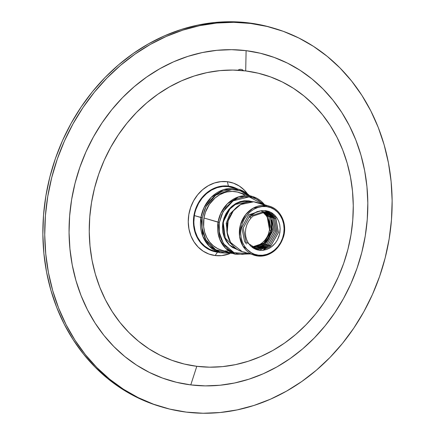 <?xml version="1.0" encoding="UTF-8"?>
<svg xmlns="http://www.w3.org/2000/svg" width="435" height="435" viewBox="0 0 435 435"><rect width="100%" height="100%" fill="white"/><g stroke="black" fill="none" stroke-linecap="round" stroke-linejoin="round"><path stroke-width="0.65" d="M237.994 70.236A4.937 4.285 -73.4 0 1 241.039 69.355M266.421 206.598C272.821 206.397 286.42 215.521 283.734 233.541C280.466 251.479 264.458 256.927 258.379 255.176A0.99 0.484 97.1 0 1 257.792 256.019A0.99 0.484 97.1 0 1 257.748 256.008A25.67 22.288 -73.4 0 1 254.595 255.35A25.67 22.288 -73.4 0 1 240.098 226.173A25.67 22.288 -73.4 0 1 266.111 205.483A0.99 0.484 97.1 0 1 266.421 206.598L270.505 207.582L274.278 209.458L277.595 212.16L280.33 215.586L282.375 219.599L283.653 224.041L284.109 228.75L283.734 233.541L282.543 238.228L280.575 242.632L277.905 246.585L274.643 249.94L270.907 252.556L266.851 254.344L262.615 255.231L258.379 255.176L254.29 254.192L250.517 252.316L247.2 249.608L244.465 246.188L242.42 242.175L241.148 237.733L240.685 233.024L241.061 228.234L242.257 223.546L244.225 219.142L246.89 215.189L250.152 211.834L253.888 209.219L257.95 207.43L262.18 206.543L266.421 206.598A0.99 0.484 -82.9 0 0 266.111 205.483A25.67 22.288 -73.4 0 1 269.265 206.146L256.878 202.454A25.67 22.288 106.6 0 0 253.725 201.791L266.111 205.483L253.05 208.224L245.721 214.515L240.501 224.618L239.576 236.281L242.947 246.128L254.595 255.35L257.748 256.008A0.99 0.484 -82.9 0 0 257.792 256.019A0.99 0.484 -82.9 0 0 258.379 255.176C251.974 255.378 238.375 246.248 241.061 228.234C244.329 210.29 260.342 204.841 266.421 206.598M244.486 195.081L242.246 193.803L237.428 192.047L232.323 191.416L227.13 191.927L224.563 192.607L219.61 194.788L215.053 197.985L209.349 204.401L205.418 212.269L203.961 217.989L219.37 222.437L219.082 230.893L220.98 238.891L224.911 245.737L228.5 249.369L232.703 252.088L237.363 253.784L242.295 254.399L248.668 253.583L234.063 252.708L223.443 243.698L219.235 232.208L219.37 222.437L218.049 222.193L219.686 239.13L225.509 248.233L235.476 254.285A30.113 26.143 -73.4 0 1 218.049 222.193L203.961 217.989A30.113 26.143 106.6 0 0 221.388 250.087L235.476 254.285L249.913 253.953M223.171 222.829L222.785 222.861L224.275 237.325L229.408 245.019L238.097 249.897L232.431 247.423L229.049 244.666L226.26 241.175L224.177 237.08L222.872 232.551L222.405 227.744L222.785 222.861L223.291 222.883L224.645 217.766L230.044 208.86L235.514 204.396L248.945 201.758A24.191 21 -73.4 0 0 223.171 222.829M245.362 252.316L242.208 251.658C230.452 248.521 223.742 233.356 228.179 220.268C233.084 207.473 241.588 201.313 253.687 201.786A0.99 0.484 97.1 0 1 253.725 201.791A25.67 22.288 106.6 0 0 227.712 222.481A25.67 22.288 106.6 0 0 242.208 251.658L230.566 242.436L227.19 232.589L228.119 220.926L233.339 210.823L240.669 204.532L253.725 201.791A0.99 0.484 -82.9 0 0 253.687 201.786L269.265 206.146A25.67 22.288 -73.4 0 1 283.761 235.324A25.67 22.288 -73.4 0 1 257.748 256.008M270.673 216.271L271.081 217.565A25.67 22.288 106.6 0 0 270.673 216.271M271.663 220.012L271.043 232.926L265.132 244.03A25.67 22.288 106.6 0 0 271.663 220.012M263.599 245.655L262.006 247.096A25.67 22.288 106.6 0 0 263.599 245.655M261.658 246.21L265.763 241.735L261.658 246.21M233.812 187.893L228.337 186.577L222.655 186.506L216.983 187.692L211.54 190.084L206.538 193.597L202.166 198.088L198.594 203.384L195.957 209.289L195.021 212.4L194.353 215.57L202.253 217.777L201.764 224.003L202.362 230.126L203.063 233.073L205.233 238.592L208.354 243.448L210.235 245.568L214.547 249.081L219.452 251.522L224.764 252.8L230.61 252.833L215.814 249.842L205.82 239.685L202.009 227.815L202.253 217.777L200.932 217.533L202.726 236.14L209.121 246.139L220.072 252.784A33.076 28.715 -73.4 0 1 200.932 217.533L194.353 215.57A33.076 28.715 106.6 0 0 213.498 250.821L220.072 252.784L232.355 253.355M227.739 235.917L226.216 223.237L227.374 223.459L226.216 223.237L229.794 214.042L236.618 207.408M227.369 181.7L228.418 186.088A33.571 29.145 -73.4 0 1 237.173 188.85L233.976 187.425L228.418 186.088L227.369 181.7L220.926 181.623L214.493 182.966L208.321 185.68L202.645 189.66L197.686 194.755L193.629 200.769L190.639 207.462L188.823 214.591L188.252 221.872L188.953 229.027L190.894 235.781L193.999 241.876L198.153 247.08L203.199 251.191L208.936 254.045L215.146 255.541A37.519 32.571 106.6 0 0 229.533 253.746L221.589 255.617L215.146 255.541L217.478 252.159L215.146 255.541A37.519 32.571 106.6 0 1 188.823 214.591A37.519 32.571 106.6 0 1 227.369 181.7A37.519 32.571 106.6 0 1 247.417 193.765L244.361 190.16L239.315 186.049L233.579 183.195L227.369 181.7M218.267 252.246A33.571 29.145 -73.4 0 1 217.478 252.159A33.571 29.145 -73.4 0 1 193.928 215.521A33.571 29.145 -73.4 0 1 228.418 186.088L222.649 186.022L216.896 187.224L211.372 189.655L206.293 193.216L201.856 197.773L198.229 203.15L195.554 209.143L193.928 215.521L193.417 222.035L194.043 228.435L195.783 234.481L198.561 239.935L202.28 244.59L206.788 248.265L211.921 250.821L218.267 252.246M246.107 50.661L245.704 70.932A150.08 130.293 -73.4 0 1 350.991 234.742A150.08 130.293 -73.4 0 1 196.805 366.308L190.775 384.899A169.829 147.432 106.6 0 0 365.242 236.02A169.829 147.432 106.6 0 0 246.107 50.661L231.583 49.677L216.934 50.313L202.302 52.559L187.822 56.398L173.636 61.792L159.884 68.686L146.693 77.022L134.197 86.706L122.507 97.657L111.746 109.767L102.013 122.909L93.4 136.971L85.989 151.81L79.855 167.285L75.054 183.244L71.634 199.54L69.633 216.005L69.056 232.491L69.926 248.836L72.221 264.882L75.929 280.472L81.008 295.457L87.408 309.698L95.069 323.053L103.921 335.39L113.878 346.603L124.834 356.569L136.699 365.199L149.346 372.409L162.663 378.129L176.518 382.311L190.775 384.899L205.293 385.883L219.947 385.247L234.579 383.001L249.059 379.162L263.24 373.768L276.997 366.874L290.183 358.538L302.684 348.854L314.369 337.903L325.13 325.793L334.868 312.651L343.481 298.589L350.893 283.75L357.026 268.275L361.828 252.316L365.242 236.02L367.249 219.555L367.82 203.069L366.955 186.724L364.655 170.678L360.952 155.088L355.873 140.103L349.474 125.862L341.807 112.507L332.96 100.17L323.004 88.957L312.042 78.991L300.177 70.361L287.53 63.151L274.213 57.431L260.364 53.249L246.107 50.661A169.829 147.432 106.6 0 0 71.634 199.54A169.829 147.432 106.6 0 0 190.775 384.899L196.805 366.308A150.08 130.293 -73.4 0 1 91.524 202.498A150.08 130.293 -73.4 0 1 245.704 70.932L246.107 50.661M274.866 28.536L272.984 27.976A197.479 171.433 106.6 0 0 248.733 22.892L250.609 23.452A197.479 171.433 -73.4 0 1 274.866 28.536A197.479 171.433 -73.4 0 1 386.372 252.969A197.479 171.433 -73.4 0 1 186.267 412.108A197.479 171.433 -73.4 0 1 162.016 407.024A197.479 171.433 -73.4 0 1 50.503 182.591A197.479 171.433 -73.4 0 1 250.609 23.452L248.733 22.892A197.479 171.433 106.6 0 0 48.628 182.031A197.479 171.433 106.6 0 0 160.134 406.464L162.016 407.024M186.267 412.108L169.693 409.09L153.582 404.235L138.102 397.579L123.393 389.194L109.598 379.162L96.853 367.57L85.276 354.541L74.989 340.192L66.076 324.662L58.633 308.105L52.727 290.678L48.421 272.549L45.751 253.893L44.74 234.889L45.403 215.716L47.736 196.566L51.711 177.621L57.295 159.063L64.423 141.07L73.042 123.817L83.058 107.467L94.379 92.182L106.896 78.104L120.484 65.37L135.013 54.109L150.352 44.419L166.344 36.399L182.836 30.129L199.67 25.665L216.69 23.05L233.725 22.31L250.609 23.452L267.188 26.47L283.294 31.325L298.774 37.981L313.488 46.366L327.278 56.398L340.023 67.99L351.6 81.019L361.893 95.368L370.805 110.898L378.249 127.455L384.148 144.882L388.46 163.011L391.13 181.667L392.136 200.676L391.473 219.844L389.14 238.994L385.165 257.939L379.586 276.497L372.452 294.49L363.839 311.743L353.818 328.093L342.503 343.378L329.986 357.456L316.397 370.19L301.863 381.451L286.529 391.141L270.537 399.161L254.04 405.431L237.205 409.895L220.192 412.51L203.156 413.25L186.267 412.108M196.805 366.308L184.212 364.019L171.966 360.327L160.2 355.27L149.02 348.897L138.537 341.268L128.852 332.46L120.055 322.558L112.235 311.65L105.46 299.851L99.805 287.269L95.314 274.023L92.041 260.244L90.012 246.063L89.246 231.621L89.751 217.054L91.524 202.498L94.542 188.099L98.788 173.995L104.204 160.319L110.756 147.209L118.369 134.785L126.971 123.165L136.481 112.464L146.812 102.79L157.856 94.226L169.509 86.864L181.661 80.769L194.2 76.005L206.995 72.612L219.925 70.622L232.872 70.062L245.704 70.932L258.303 73.221L270.548 76.913L282.315 81.97L293.494 88.343L303.978 95.972L313.662 104.781L322.46 114.682L330.279 125.59L337.054 137.389L342.709 149.972L347.195 163.217L350.474 176.996L352.502 191.177L353.269 205.619L352.763 220.186L350.991 234.742L347.967 249.141L343.726 263.246L338.305 276.921L331.758 290.031L324.146 302.455L315.544 314.075L306.033 324.776L295.702 334.45L284.659 343.014L273.006 350.376L260.853 356.472L248.314 361.235L235.52 364.628L222.589 366.618L209.643 367.178L196.805 366.308M249.565 195.636L238.973 189.388L223.737 189.595L211.176 197.349L203.895 207.854L200.932 217.533A33.076 28.715 -73.4 0 1 238.973 189.388L232.399 187.425A33.076 28.715 106.6 0 0 194.353 215.57L193.852 221.991L194.021 225.172L195.19 231.333L197.425 237.026L200.644 242.034L204.716 246.156L209.491 249.239L213.531 250.832M273.185 28.036L265.306 25.91L248.733 22.892L231.844 21.75L214.808 22.489L197.794 25.105L180.96 29.569L164.463 35.839L148.471 43.859L133.137 53.548L118.603 64.81L105.014 77.544L92.497 91.622L81.182 106.907L71.161 123.257L62.548 140.51L55.414 158.503L49.835 177.061L45.86 196.006L43.527 215.156L42.864 234.324L43.87 253.333L46.54 271.989L50.851 290.118L56.751 307.545L64.195 324.102L73.107 339.632L83.4 353.981L94.977 367.01L107.722 378.602L121.512 388.634L136.226 397.019L151.706 403.675L160.336 406.524M238.973 189.388A33.076 28.715 -73.4 0 1 249.511 195.619M202.253 217.777L204.967 208.762L206.364 205.956L209.833 200.812L214.074 196.457L218.93 193.053L221.529 191.748L224.204 190.731L229.707 189.578L235.221 189.649L240.533 190.927L243.045 192.009L247.819 195.114L240.463 190.9L231.888 189.459L215.776 195.103L205.983 206.663L202.253 217.777M264.583 204.749L252.686 196.566L238.815 196.756L227.38 203.814L220.752 213.384L218.049 222.193A30.113 26.143 -73.4 0 1 252.686 196.566L238.597 192.362A30.113 26.143 106.6 0 0 203.961 217.989L203.656 226.733L204.722 232.339L206.755 237.526L209.686 242.083L213.395 245.835L217.739 248.646L221.42 250.092M225.085 250.859L227.663 251.033M252.686 196.566A30.113 26.143 -73.4 0 1 264.513 204.727M219.37 222.437L221.834 214.248L226.254 207.038L232.246 201.421L236.868 198.811L244.296 196.843L249.298 196.903L251.74 197.349L256.4 199.045L258.569 200.279L263.338 204.379L249.152 196.886L233.16 200.807L223.117 211.687L219.37 222.437M252.822 201.791L248.651 200.791L244.329 200.736L240.011 201.639L235.868 203.46L232.062 206.136L228.734 209.55L226.015 213.585L224.003 218.082L222.785 222.861L230.838 207.25L240.702 201.432L252.474 201.671M249.772 217.114L250.821 218.234L248.543 221.328L246.835 224.841L245.78 228.592L245.4 232.475L245.715 236.292L246.716 239.897L248.363 243.154L250.565 245.911L253.262 248.091L256.329 249.581L259.641 250.332L263.083 250.315L266.486 249.543L269.76 248.032L272.74 245.857L275.339 243.094L277.448 239.854L278.982 236.276L279.895 232.464L280.145 228.598L279.732 224.797L278.666 221.219L276.997 217.995L274.773 215.227L272.103 213.047L269.053 211.497L265.769 210.66L262.343 210.556L258.912 211.182L255.606 212.514L252.517 214.515L249.772 217.114L252.517 214.515L255.606 212.514L258.912 211.182L262.343 210.556L265.769 210.66L269.053 211.497L272.103 213.047L274.773 215.227L276.997 217.995L278.666 221.219L279.732 224.797L280.145 228.598L279.52 234.389L277.448 239.854L275.339 243.094L271.288 247.026L266.486 249.543L263.083 250.315L257.966 250.049L253.262 248.091L250.565 245.911L248.363 243.154L246.716 239.897L245.715 236.292L245.4 232.475L245.78 228.592L246.835 224.841L248.543 221.328L250.821 218.234L249.772 217.114M271.005 230.632L269.597 230.213L271.342 230.43L269.597 230.213L267.188 216.619L262.615 211.954L267.188 216.619L269.618 223.019L269.597 230.213L271.304 230.67L271.005 230.632L268.515 237.521C266.769 240.267 265.236 242.11 263.92 243.045L257.906 246.368L252.001 247.042L263.92 243.045L271.005 230.632M252.599 247.417L264.089 243.306L271.369 230.436L264.089 243.306L252.273 247.401M263.18 211.927L267.433 216.407L269.896 230.251L267.433 216.407L262.539 211.508M270.102 211.937L275.719 217.451L278.416 232.535L270.575 246.308L262.544 250.37L270.575 246.308L278.416 232.535L275.719 217.451L270.102 211.937M263.757 249.135L269.162 245.889L277.008 232.116L274.311 217.032L268.058 211.16L274.311 217.032L277.008 232.116L269.162 245.889L259.211 250.277M266.856 210.855L272.903 216.608L275.6 231.692L267.753 245.47L257.362 249.902L267.753 245.47L275.6 231.692L272.903 216.608L270.815 213.917M265.877 210.676L271.494 216.19L274.191 231.273L266.345 245.046L256.036 249.472L266.345 245.046L274.191 231.273L271.494 216.19L265.877 210.676M264.98 210.573L270.086 215.771L272.783 230.854L264.937 244.628L254.959 249.021M263.953 211.927L268.841 216.831L271.304 230.67L268.841 216.831L261.337 210.66M264.708 211.965L270.249 217.25L272.712 231.088L265.497 243.73L252.724 247.732L265.497 243.73L272.712 231.088L270.249 217.25L261.359 210.66M253.099 247.983L254.143 248.151L266.905 244.149L274.121 231.512L271.663 217.669L261.071 210.763L248.662 214.874L241.8 227.619L244.611 241.561L246.558 244.008M250.892 246.232L258.368 249.413L271.135 245.411L278.346 232.768L275.888 218.93L265.301 212.024L252.887 216.135L250.821 218.234L252.887 216.135L265.301 212.024L275.888 218.93L278.346 232.768L271.135 245.411L258.368 249.413L250.892 246.232M249.902 217.255L251.479 215.711L263.887 211.606L274.48 218.511L276.937 232.35L269.727 244.987L256.96 248.994L246.02 241.98L243.208 228.038L250.071 215.292L257.504 211.443M266.182 212.16L273.071 218.087L275.529 231.931L268.319 244.568L255.552 248.57L253.882 248.265M265.448 212.046L266.737 212.748M259.526 247.874L264.937 244.628L272.783 230.854L270.086 215.771L269.608 215.053M262.392 211.97A18.759 16.285 106.6 0 1 268.716 233.073A18.759 16.285 106.6 0 1 251.522 246.71L253.36 246.64M256.574 245.971L259.662 244.611L262.501 242.621L264.98 240.076L267.008 237.07M268.504 233.72L269.412 230.158L269.695 226.515M269.347 222.937L268.373 219.561L266.824 216.516L264.746 213.911L262.223 211.856M243.388 70.666A4.937 4.285 106.6 0 0 241.572 69.459M241.648 69.48A4.937 4.285 -73.4 0 1 243.464 70.677M242.208 251.658L257.786 256.019C270.282 256.427 278.873 249.962 283.566 236.618C287.453 223.72 280.722 209.219 269.265 206.146M235.188 247.89L225.276 238.081L223.291 222.883"/></g></svg>
